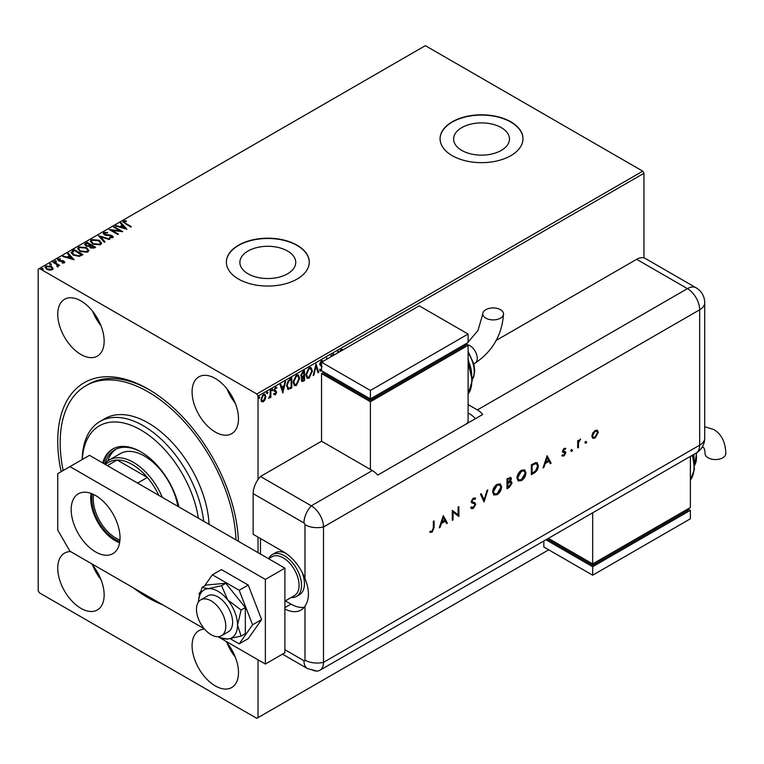 <?xml version="1.0" encoding="UTF-8"?>
<svg xmlns="http://www.w3.org/2000/svg" width="764" height="764" viewBox="0 0 764 764"><rect width="100%" height="100%" fill="white"/><g stroke="black" fill="none" stroke-linecap="round" stroke-linejoin="round"><path stroke-width="1.15" d="M162.933 604.907A127.808 73.793 60 0 1 148.12 597.763A127.808 73.793 60 0 1 133.308 587.803M61.168 471.684A127.808 73.793 60 0 1 148.12 389.048L148.12 389.048A127.808 73.793 60 0 1 238.416 541.313M149.352 389.774A124.36 71.797 -120 0 0 88.385 384.302L85.94 385.715A124.36 71.797 60 0 1 148.12 391.875A124.36 71.797 60 0 1 235.971 539.9M501.279 127.617A27.924 16.12 0 0 0 470.844 124.121A27.924 16.12 0 0 0 453.606 139.019A27.924 16.12 0 0 0 461.79 150.412A27.924 16.12 0 0 0 492.226 153.908A27.924 16.12 0 0 0 509.464 139.019A27.924 16.12 0 0 0 501.279 127.617M287.55 251.012A27.924 16.12 0 0 0 257.115 247.517A27.924 16.12 0 0 0 239.877 262.415A27.924 16.12 0 0 0 248.061 273.808A27.924 16.12 0 0 0 278.497 277.303A27.924 16.12 0 0 0 295.735 262.415A27.924 16.12 0 0 0 287.55 251.012M297.12 245.206A41.457 23.932 0 0 0 251.939 240.02A41.457 23.932 0 0 0 226.354 262.128A41.457 23.932 0 0 0 238.492 279.051A41.457 23.932 0 0 0 283.673 284.237A41.457 23.932 0 0 0 309.258 262.128A41.457 23.932 0 0 0 297.12 245.206M309.258 262.272A41.457 23.932 0 0 0 297.12 245.483A41.457 23.932 0 0 0 252.053 240.268A41.457 23.932 0 0 0 226.354 262.272M510.849 121.81A41.457 23.932 0 0 0 465.668 116.625A41.457 23.932 0 0 0 440.083 138.733A41.457 23.932 0 0 0 452.221 155.655A41.457 23.932 0 0 0 497.393 160.841A41.457 23.932 0 0 0 522.987 138.733A41.457 23.932 0 0 0 510.849 121.81M522.987 138.876A41.457 23.932 0 0 0 510.849 122.097A41.457 23.932 0 0 0 465.782 116.873A41.457 23.932 0 0 0 440.083 138.876M80.946 300.911A32.814 18.947 -120 0 0 64.539 299.287A32.814 18.947 -120 0 0 59.506 325.579A32.814 18.947 -120 0 0 80.946 354.496A32.814 18.947 -120 0 0 97.353 356.129A32.814 18.947 -120 0 0 102.386 329.828A32.814 18.947 -120 0 0 80.946 300.911M92.683 311.368A32.814 18.947 -120 0 0 100.963 325.712M70.584 551.589A32.814 18.947 -120 0 0 64.539 553.126A32.814 18.947 -120 0 0 59.506 579.427A32.814 18.947 -120 0 0 80.946 608.345A32.814 18.947 -120 0 0 97.353 609.968A32.814 18.947 -120 0 0 91.308 563.555M92.683 565.207A32.814 18.947 -120 0 0 100.963 579.561M204.599 629.154A32.814 18.947 -120 0 0 198.879 630.692A32.814 18.947 -120 0 0 193.855 656.992A32.814 18.947 -120 0 0 215.286 685.91A32.814 18.947 -120 0 0 231.702 687.533A32.814 18.947 -120 0 0 225.647 641.12M227.023 642.772A32.814 18.947 -120 0 0 235.312 657.116M215.286 378.476A32.814 18.947 -120 0 0 198.879 376.843A32.814 18.947 -120 0 0 193.855 403.144A32.814 18.947 -120 0 0 215.286 432.061A32.814 18.947 -120 0 0 231.702 433.685A32.814 18.947 -120 0 0 236.725 407.393A32.814 18.947 -120 0 0 215.286 378.476M227.023 388.924A32.814 18.947 -120 0 0 235.312 403.277M258.031 659.819L258.031 717.635L256.809 718.341L39.422 592.835L38.2 590.715L38.2 269.176L39.422 268.47L256.809 393.985L642.744 171.165L643.966 173.285L643.966 257.898M265.175 399.534L263.408 401.749L261.632 401.587L260.992 399.391L263.408 394.281L264.841 394.148L265.815 396.602L265.175 399.534L264.688 399.247L262.911 401.472L263.408 401.749M270.857 390.108L270.857 397.318L270.198 397.7L270.198 396.64L268.556 398.531L270.103 395.446L270.198 390.49L270.857 390.108M276.511 388.36L275.116 387.845L276.024 388.083L275.116 387.845L274.314 389.468L276.176 391.922L274.925 394.53L275.412 394.816L274.142 394.52L274.534 393.68L275.374 393.957L276.014 392.62L274.142 390.165L275.537 387.281L276.883 387.472L276.511 388.36L275.603 388.122L274.801 389.745L276.663 392.199L275.412 394.816L274.142 394.52M274.534 393.68L275.374 393.957M275.852 392.056L274.362 391.158M276.597 387.214L276.052 388.007M275.174 390.404L275.966 390.929M291.304 378.304L291.304 387.606L287.98 389.172L288.467 389.459L286.529 385.868L289.804 379.164L291.791 378.018L291.791 387.892L287.722 389.277M301.188 377.072L302.133 377.378L300.777 375.63L302.802 371.667L304.511 370.683L304.511 380.548L301.923 381.532L301.331 379.937L302.133 377.378L301.408 377.254M316.019 364.036L318.76 372.326L318.044 372.736L315.962 366.453L313.88 375.143L313.164 375.554L316.019 364.036M330.927 356.836L330.927 355.432L331.576 355.05L331.576 356.463M326.648 359.309L326.648 357.896L327.584 358.765M339.674 351.793L341.145 349.272L342.759 349.482L342.53 350.141M342.434 349.253L342.224 350.313M342.425 350.437L341.155 350.284L340.41 351.364M643.966 173.285L258.031 396.096L258.031 479.534M258.031 537.121L258.031 552.639M258.031 717.635L548.705 549.822M333.285 355.47L332.894 354.286L333.61 353.875L334.002 355.059M337.373 353.111L337.764 351.478L338.481 351.068L338.089 352.701M321.864 367.245L319.629 364.361L321.434 360.656L323.172 361.315M322.828 362.508L321.482 361.639L320.288 363.998L321.596 365.794M322.341 362.231L320.995 361.353L322.16 361.611L320.995 361.353L319.801 363.721L320.288 363.998M321.72 370.817L320.422 371.113L319.744 370.339L320.259 369.432L321.539 369.948M320.259 369.432L321.405 370.034M312.4 371.017L309.153 378.123L307.166 378.295L305.82 374.857L309.105 367.771L311.043 367.618L312.4 371.017L311.913 370.731L308.666 377.846L309.153 378.123M299.689 378.352L296.442 385.467L294.455 385.639L293.109 382.201L296.384 375.114L298.332 374.962L299.689 378.352L299.192 378.075L295.945 385.18L296.442 385.467M282.919 393.021L280.063 384.789L280.78 384.378L281.658 387.033L284.065 385.648L284.943 381.981L285.66 381.561L282.756 392.925M271.908 388.809L272.939 389.602L272.395 390.738L271.841 390.232L272.395 389.096L272.939 389.602L272.395 389.096M272.452 389.315L271.908 390.461L272.395 390.738L271.841 390.232M266.865 391.722L267.897 392.515L267.352 393.651L266.808 393.145L267.352 392.008L267.897 392.515L267.352 392.008M267.41 392.228L266.865 393.364L267.352 393.651L266.808 393.145M258.643 396.468L259.684 397.261L259.13 398.397L258.585 397.891L259.13 396.755L259.684 397.261L259.13 396.755M259.187 396.974L258.643 398.111L259.13 398.397L258.585 397.891M45.105 267.476L45.897 266.579L51.532 267.047L53.108 268.689L52.372 269.749L49.564 270.179L46.709 269.262L45.066 267.19L45.897 266.015L51.532 266.483L53.184 268.575M53.47 261.775L59.716 265.385L58.14 265.232L58.026 266.483L57.31 266.655L56.947 264.669L52.811 262.157L53.47 261.775L59.229 265.662M58.026 267.047L58.026 266.483M64.377 262.816L62.218 263.036L62.075 262.501L63.574 262.396L63.364 261.546L58.446 260.858L58.035 259.015L60.232 258.719L60.432 259.273L58.876 259.416L59.076 260.457L62.82 260.715L63.995 261.145L64.377 262.816L64.825 262.176M63.259 263.074L63.364 261.546M57.548 259.703L58.035 259.015L58.035 259.579L60.232 259.282M58.876 259.416L59.076 261.021L59.831 261.278L59.831 260.715M72.418 250.84L74.404 249.685L82.951 254.622L79.313 256.37L73.306 255.128L71.023 252.483L74.404 249.685M87.115 242.35L95.662 247.288L94.459 247.985L90.372 247.899L89.35 246.38L85.816 245.903L84.613 244.385L87.115 242.35L95.175 247.565M98.623 235.704L109.911 239.056L109.195 239.476L100.628 236.926L105.04 241.873L104.324 242.283L98.623 235.895M113.53 227.099L114.189 226.717L122.737 231.654L112.088 230.441L118.458 234.118L117.809 234.5L109.252 229.563L119.891 230.766L113.53 227.099M124.417 221.57L125.707 223.374L131.398 226.66L130.739 227.032L122.947 221.856L123.529 221.073L126.136 220.71L126.461 221.283L124.417 221.57L124.217 222.295M39.422 268.47L425.357 45.659L642.744 171.165M126.9 229.248L115.498 225.963L116.214 225.542L119.833 226.621L122.24 225.237L120.378 223.145L121.094 222.735L126.9 229.248M104.754 232.924L105.002 234.452L110.665 235.073L113.311 236.869L112.766 237.661L109.672 237.776L109.663 237.184L111.897 237.155L111.678 236.028L104.334 234.825L103.207 233.335L103.828 232.447L107.619 232.418L107.514 232.972L104.754 232.924L104.381 233.851M109.663 237.747L111.897 237.719L111.678 236.028M99.244 240.24L101.593 243.143L100.523 244.728L92.711 244.06L90.4 241.147L91.489 239.571L99.244 240.24L101.564 243.41M86.533 247.584L88.872 250.477L87.812 252.072L79.991 251.404L77.689 248.491L78.778 246.915L86.533 247.584L88.853 250.754M74.07 259.75L62.677 256.456L63.393 256.045L67.012 257.124L69.409 255.739L67.547 253.648L68.263 253.237L74.07 259.75M55.056 262.119L54.893 261.393L56.154 261.489L56.154 260.925L56.316 261.651L55.056 261.555L54.893 260.83L56.154 260.925L56.316 261.651M50.013 265.032L49.851 264.306L51.112 264.392L51.112 263.828L51.274 264.564L50.013 264.468L49.851 263.733L51.112 263.828L51.274 264.564M41.791 269.778L41.628 269.043L42.889 269.138L42.889 268.575L43.051 269.31L41.791 269.214L41.628 268.479L42.889 268.575L43.051 269.31M258.031 396.096L256.809 393.985M124.417 222.133L125.707 223.938L130.902 226.937M123.004 222.152L123.529 221.073M123.529 221.636L126.136 221.273L126.136 220.71M116.147 226.154L116.214 225.542M116.214 226.106L119.833 227.185L119.833 226.621M119.833 227.185L122.24 225.237M120.712 223.518L121.094 222.735M121.094 223.298L126.337 229.181M120.998 226.965L120.998 227.529L124.79 228.656L122.832 225.905L120.998 226.965L124.79 228.092M114.017 227.376L114.189 226.717M114.189 227.28L121.705 231.626M117.971 234.405L112.088 230.441M110.264 230.155L119.891 231.339L119.891 230.766M103.245 233.641L103.828 232.447M103.828 233.01L107.619 232.982M104.754 233.488L105.002 234.452M105.002 235.016L106.062 235.379L106.062 234.815M106.062 235.379L110.665 235.637L110.665 235.073M110.665 235.637L112.298 236.191L112.298 235.627M112.298 236.191L113.253 237.146M111.897 237.719L111.678 236.592L111.897 237.719M99.081 236.401L109.271 239.428M104.706 242.064L100.628 236.926M90.419 241.434L91.489 239.571M91.489 240.135L99.244 240.803M91.527 241.672L93.37 244.241L99.626 244.805L100.437 243.21M93.37 243.678L99.626 244.241L100.466 242.952L98.585 240.622L92.387 240.068L91.499 241.405L93.37 244.241M99.626 244.805L99.626 244.241M84.661 244.681L85.406 243.334M85.406 243.897L87.115 242.914M85.797 244.862L86.475 246.084L89.035 246.371L90.515 245.636L87.335 243.238L85.73 244.566L86.475 245.521L89.035 245.807L90.515 245.072M90.353 246.896L91.011 248.071L94.125 247.717L91.394 245.578L90.267 246.591L91.011 247.507L94.125 247.154M93.447 248.119L93.447 247.555M91.011 248.071L91.011 247.507M89.035 246.371L89.035 245.807M86.475 246.084L86.475 245.521M77.708 248.778L78.778 246.915M78.778 247.479L86.533 248.147M78.816 249.016L80.65 251.585L86.905 252.149L87.726 250.554M80.65 251.022L86.905 251.585L87.755 250.296L85.874 247.956L79.676 247.402L78.778 248.739L80.65 251.585M86.905 252.149L86.905 251.585M74.404 250.258L82.464 254.909M71.052 252.76L72.418 251.404M72.37 252.693L73.965 255.319L78.854 256.265L81.414 255.061L74.624 250.573L72.37 252.12L72.227 252.989M78.854 256.265L81.414 254.498M73.965 255.319L73.965 254.756L78.854 255.701M72.37 252.12L73.965 254.756M63.316 256.656L63.393 256.045M63.393 256.608L67.012 257.688L67.012 257.124M67.012 257.688L69.409 255.739M67.881 254.02L68.263 253.237M68.263 253.801L73.506 259.674M68.168 257.468L68.168 258.031L71.959 259.158L70.001 256.408L68.168 257.468L71.959 258.595M63.574 262.959L63.364 262.109L63.574 262.959M60.232 259.254L60.232 258.719M58.876 259.98L59.076 261.021L58.876 259.98M59.831 261.278L61.168 261.24L61.168 260.677M61.168 261.24L62.82 261.278L62.82 260.715M62.82 261.278L63.995 261.708L63.995 261.145M63.995 261.708L64.768 262.453M56.154 261.489L56.316 262.214M56.956 266.655L56.947 265.232M51.112 264.392L51.274 265.127M45.897 266.579L45.897 266.015M51.532 267.047L51.532 266.483M46.136 267.61L47.358 269.444L51.599 269.873L52.114 268.747M47.358 268.88L51.599 269.31L52.162 268.479L50.873 266.856L46.671 266.455L46.088 267.324L47.358 269.444M51.599 269.873L51.599 269.31M42.889 269.138L43.051 269.873M340.658 349.998L339.799 351.717M333.276 354.066L333.667 355.25M337.841 351.44L337.449 353.073M331.089 355.336L331.089 356.74M326.648 357.934L327.412 358.86M322.293 360.474L322.933 361.448M319.801 363.721L320.508 364.848M320.021 364.562L322.093 366.281M321.539 370.206L320.909 370.769L321.396 371.056M320.909 370.769L320.192 370.932M319.772 369.155L320.909 369.757L319.772 369.155M315.799 364.562L318.76 372.326M313.88 375.143L313.393 374.857L315.475 366.166L315.962 366.453M308.666 377.846L306.927 378.132M310.795 367.503L311.913 370.731M310.404 368.544L308.637 368.496L305.992 374.198L307.3 377.044M306.479 374.484L307.548 377.225L309.124 377.129L311.741 371.399L310.661 368.659L309.124 368.773L306.479 374.484L305.992 374.198M308.637 368.496L309.124 368.773M304.015 370.96L304.015 380.271L304.511 380.548M304.015 380.271L301.704 381.341M300.949 374.971L302.468 376.423L303.852 375.745L303.852 372.068L302.611 372.221L300.949 374.971L301.981 376.136M302.468 376.423L301.675 376.165M301.694 378.17L301.493 379.259L302.678 380.033M301.493 379.259L303.165 380.31L302.114 380.243M303.165 380.31L303.852 379.918L303.852 376.757L302.124 377.378M303.022 376.671L303.518 376.948L301.99 379.546M302.611 372.221L303.098 372.507L301.436 375.258M303.852 372.068L303.098 372.507M295.945 385.18L294.216 385.476M298.075 374.837L299.192 378.075M297.693 375.888L295.916 375.831L293.281 381.542L294.579 384.387M293.768 381.819L294.837 384.559L296.413 384.464L299.03 378.743L297.941 376.003L296.413 376.117L293.768 381.819L293.281 381.542M295.916 375.831L296.413 376.117M291.304 387.606L291.791 387.892M287.98 389.172L287.493 389.115M286.701 385.209L288.811 388.322L291.132 387.262L291.132 379.412L288.181 380.806L286.701 385.209L288.324 388.045M288.811 388.322L287.894 388.007M288.181 380.806L288.668 381.083L287.188 385.495M291.132 379.412L288.668 381.083M280.445 384.569L281.658 387.033M285.01 381.933L282.537 392.266M283.778 386.823L281.448 387.606L282.861 390.671L283.778 386.823L281.945 387.883L282.861 390.671M281.448 387.606L281.945 387.883M274.925 394.53L273.655 394.243M274.047 393.403L274.887 393.67M275.193 391.693L273.875 390.872M274.314 389.468L274.801 389.745M276.176 391.922L276.663 392.199M271.908 390.461L271.354 389.955M270.37 390.385L270.857 397.318M269.214 397.509L268.689 398.12M266.865 393.364L266.311 392.858M262.911 401.472L261.145 401.301M264.583 394.043L265.815 396.602M265.328 396.325L264.688 399.247M264.182 394.998L262.921 394.883L261.164 398.722L262.186 400.747M261.651 398.999L262.415 400.928L263.408 400.861L265.156 396.974L264.449 395.093L263.408 395.169L261.651 398.999L261.164 398.722M262.921 394.883L263.408 395.169M258.643 398.111L258.098 397.605M268.699 558.627A24.181 13.962 60 0 1 272.328 554.54L275.26 552.849A24.181 13.962 60 0 1 285.679 553.174M260.476 538.534L260.476 554.043M301.961 571.978A24.181 13.962 60 0 1 299.44 594.736L296.508 596.426A24.181 13.962 60 0 1 291.151 597.515M211.141 634.712A20.723 11.966 -120 0 0 221.503 635.744A20.723 11.966 -120 0 0 224.673 619.136A20.723 11.966 -120 0 0 211.141 600.867A20.723 11.966 -120 0 0 200.77 599.845A20.723 11.966 -120 0 0 197.599 616.452A20.723 11.966 -120 0 0 211.141 634.712M284.905 601.125L294.417 595.634A22.452 12.959 -120 0 0 297.864 577.641A22.452 12.959 -120 0 0 283.196 557.854A22.452 12.959 -120 0 0 271.965 556.746L268.556 558.713M272.328 554.54A24.181 13.962 60 0 1 284.418 555.743A24.181 13.962 60 0 1 300.214 577.049A24.181 13.962 60 0 1 296.508 596.426M95.605 551.933A34.542 19.94 60 0 1 73.038 521.497A34.542 19.94 60 0 1 78.329 493.811A34.542 19.94 60 0 1 95.605 495.521A34.542 19.94 60 0 1 118.172 525.966A34.542 19.94 60 0 1 112.871 553.642A34.542 19.94 60 0 1 95.605 551.933M119.614 542.755A34.542 19.94 60 0 1 115.144 540.654A34.542 19.94 60 0 1 91.126 493.42M284.905 568.149L265.366 579.427L69.954 466.613L89.493 455.334L284.905 568.149L284.905 652.762L265.366 664.05L218.007 636.708M204.265 628.772L69.954 551.226L57.739 530.073L57.739 473.661L69.954 466.613M265.366 579.427L265.366 664.05M230.25 638.694L239.189 643.861L248.224 638.637L261.622 619.585L248.224 585.052L221.436 569.581L212.392 574.795L204.504 586.026M239.189 643.861L252.588 624.799L261.622 619.585M252.588 624.799L239.189 590.266L248.224 585.052M239.189 590.266L212.392 574.795M200.454 591.785L198.993 593.857L199.48 595.108M221.503 635.744L228.34 631.79A20.723 11.966 -120 0 0 225.304 603.417A20.723 11.966 -120 0 0 207.617 595.891L200.77 599.845M218.456 636.679A27.638 15.958 -120 0 0 220.901 637.844L227.748 639.019L241.118 636.068L245.33 633.642L245.33 607.581L225.791 583.276L206.251 585.023L202.04 587.449L198.659 599.31A27.638 15.958 -120 0 0 198.439 602.003M241.118 636.068L237.518 625.124L241.118 610.016L245.33 607.581M241.118 610.016L227.748 599.941L221.579 585.711L225.791 583.276M221.579 585.711L208.209 588.662L202.04 587.449M220.901 637.844A27.638 15.958 -120 0 0 227.748 639.019A27.638 15.958 -120 0 0 237.518 625.124A27.638 15.958 -120 0 0 227.748 599.941A27.638 15.958 -120 0 0 208.209 588.662A27.638 15.958 -120 0 0 198.659 599.31M253.151 493.639L253.151 534.303L283.683 551.933A34.542 19.94 -120 0 1 304.979 578.615L304.979 524.734A1.442 0.831 -120 0 0 303.957 522.977L253.151 493.639A17.276 9.97 -60 0 1 260.476 476.488L321.539 441.229L372.345 470.557A17.276 9.97 60 0 1 377.722 475.103L482.752 414.46A17.276 9.97 -120 0 0 477.385 409.924L468.103 404.567M284.905 609.013A34.542 19.94 -120 0 0 300.959 610.054A34.542 19.94 -120 0 0 304.979 606.253C309.601 599.167 309.601 589.951 304.979 578.615M285.373 600.857L291.008 604.114A34.542 19.94 -120 0 0 304.225 607.256M282.489 654.156L307.529 668.615L316.831 671.069A17.276 9.97 -120 0 0 323.497 662.359L323.497 526.969A17.276 9.97 -120 0 0 311.282 505.816L260.476 476.488L311.282 505.816A17.276 9.97 120 0 0 303.957 522.977M585.253 442.843L585.959 441.611L586.676 442.022L585.959 443.254L584.756 442.566M585.959 441.611L586.676 442.022L586.189 441.745L585.472 442.977M571.109 451.008L571.825 449.776L572.532 450.187L571.825 451.419L570.622 450.722M571.825 449.776L572.532 450.187L572.045 449.901L571.338 451.142M547.11 455.688L551.159 463.223L550.328 463.7L549.068 461.265L545.19 463.509L543.892 467.425L543.051 467.902L547.11 455.688M516.961 478.073C517.199 474.769 518.68 472.171 521.401 470.28L524.658 469.908L525.957 472.84C525.708 476.144 524.219 478.741 521.468 480.613L518.259 480.957L516.961 478.073M492.637 492.121C492.866 488.817 494.346 486.219 497.068 484.328L500.324 483.956L501.623 486.888C501.375 490.192 499.885 492.79 497.144 494.661L493.926 495.005L492.637 492.121M471.436 506.847L473.308 507.411L474.988 504.765L474.683 503.973L471.741 502.76L471.264 501.528L473.365 498.013L475.647 498.367L474.95 499.379L473.279 499.073L472.028 501.05L472.591 501.996L474.883 502.741L475.752 504.336L473.308 508.423L471.503 508.595L470.71 507.764L471.436 506.847L471.818 507.296M474.683 503.973L474.081 503.6M475.046 497.88L475.647 498.367L475.16 498.09L474.501 499.026M474.95 499.379L474.234 498.892M474.463 499.093L472.792 498.787L471.541 500.764L472.591 501.996M443.311 515.614L447.37 523.149L446.529 523.626L445.269 521.191L441.391 523.436L440.093 527.351L439.252 527.829L443.311 515.614M311.282 669.407A17.276 9.97 -120 0 0 319.915 670.257A17.276 9.97 -120 0 0 323.497 662.359L323.497 526.969A17.276 9.97 -120 0 0 311.282 505.816L372.345 470.557M433.341 527.943L433.341 521.373L434.105 520.933L434.105 527.599L432.109 532.212L430.046 532.26L430.504 531.238L432.157 531.171L433.341 527.943M453.062 519.854L452.298 520.303L452.298 510.428L458.104 514.841L458.104 507.076L458.877 506.627L458.877 516.502L453.062 512.109L453.062 519.854L452.298 519.74M484.08 501.948L480.47 494.165L481.291 493.687L484.137 499.828L486.993 490.402L487.814 489.925L484.08 501.948M506.99 488.721L506.99 478.856L510.782 477.395L511.374 478.77L510.39 481.435L511.402 481.54L512.033 483.01L509.301 487.384L506.99 488.721M533.969 473.145L531.324 474.673L531.324 464.808L535.765 462.592L537.149 462.803L538.334 465.811C538.181 469.086 536.72 471.531 533.969 473.145L531.324 474.11M562.743 455.019L563.975 455.067L565.083 453.262L562.848 452.135L562.562 451.19L564.138 448.392L565.742 448.487L565.217 449.413L564.138 449.27L563.326 450.712L565.561 451.839L565.847 452.785L564.013 455.927L562.228 455.984L562.877 455.105L562.38 454.819M565.217 449.413L563.651 448.993L562.839 450.435L563.326 450.712M562.839 450.435L564.434 451.476M564.873 452.699L562.848 452.135M577.689 447.905L577.689 440.694L578.453 440.255L578.453 441.315L580.65 439.109L578.587 442.49L578.453 447.465L577.689 447.905M592.683 433.102L595.061 430.533L597.438 430.352L598.288 432.424L595.061 438.001L592.797 438.278L591.823 436.158L592.683 433.102M496.237 340.372L636.641 259.311A17.276 9.97 -60 0 1 645.274 258.452L696.08 287.789A17.276 9.97 120 0 0 687.447 288.639L636.641 259.311M475.428 418.691A17.276 9.97 -120 0 0 470.051 414.155L468.103 413.028M433.618 521.21L433.618 527.313L431.622 531.925L432.109 532.212M431.622 531.925L429.559 531.973M443.235 515.853L447.37 523.149M446.883 522.862L446.31 523.197M441.391 523.436L440.904 523.149L445.269 521.191M440.904 523.149L439.606 527.064L440.093 527.351M443.359 517.514L442.872 517.228L441.325 521.898L444.868 520.418L443.359 517.514L441.812 522.175M452.383 510.381L458.104 514.841M458.39 506.914L458.877 516.502M452.574 519.577L452.574 511.823L453.062 512.109M474.616 502.607L475.265 504.059L472.82 508.136L473.308 508.423M472.82 508.136L471.264 508.432M474.196 503.696L471.254 502.473M472.792 498.787L473.279 499.073M471.541 500.764L472.028 501.05M475.265 504.059L475.752 504.336M481.005 493.85L484.137 499.828M487.117 490.326L483.793 501.318M500.076 483.832L501.623 486.888M501.136 486.601C500.888 489.915 499.398 492.503 496.648 494.384L497.144 494.661M496.648 494.384L493.687 494.843M499.589 484.911L496.619 485.035L492.914 491.395L494.193 493.792M500.85 487.327L499.837 485.025L497.106 485.312L493.401 491.672L494.423 493.945L497.106 493.668L500.85 487.327M496.619 485.035L497.106 485.312M492.914 491.395L493.401 491.672M510.514 477.299L511.374 478.77M510.887 478.484L509.903 481.158L510.39 481.435M511.145 481.435L512.033 483.01M511.546 482.724L508.814 487.107L509.301 487.384M508.814 487.107L506.99 488.158M510.562 482.428L509.378 482.218L507.267 483.316L507.754 487.27L511.269 483.45L510.829 482.514L509.865 482.495L507.754 483.593L507.754 487.27M509.999 478.388L510.61 479.229L508.795 478.818L507.754 479.42L507.754 482.581L510.61 479.229M510.123 478.942L508.308 478.541L507.267 479.143L507.754 482.581M508.308 478.541L508.795 478.818M507.267 479.143L507.754 479.42M507.267 483.316L507.754 483.593M509.378 482.218L509.865 482.495M524.41 469.784L525.957 472.84M525.46 472.553C525.221 475.867 523.732 478.455 520.981 480.336L521.468 480.613M520.981 480.336L518.021 480.795M523.923 470.863L520.952 470.987L517.247 477.347L518.517 479.744M525.183 473.279L524.161 470.977L521.44 471.264L517.734 477.624L518.756 479.897L521.44 479.62L525.183 473.279M520.952 470.987L521.44 471.264M517.247 477.347L517.734 477.624M536.882 462.678L538.334 465.811M537.846 465.534C537.684 468.8 536.232 471.245 533.482 472.868M536.366 463.796L534.829 463.5L531.601 465.095L532.088 473.222L535.516 470.987L537.569 466.26L536.634 463.92L535.316 463.786L532.088 465.371L532.088 473.222M531.601 465.095L532.088 465.371M534.829 463.5L535.316 463.786M547.034 455.927L551.159 463.223M550.672 462.936L550.099 463.271M545.19 463.509L544.703 463.223L549.068 461.265M544.703 463.223L543.405 467.138L543.892 467.425M547.148 457.588L546.661 457.302L545.114 461.972L548.657 460.491L547.148 457.588L545.601 462.258M565.236 448.239L564.739 449.108M564.73 449.127L563.651 448.993L564.73 449.127M563.049 450.961L563.947 451.19L563.049 450.961M565.073 451.553L565.847 452.785M565.36 452.498L563.526 455.64L564.013 455.927M563.526 455.64L561.741 455.697M562.361 451.858L563.928 452.498M571.338 449.49L572.045 449.901M577.966 440.532L578.453 441.315M579.981 439.243L580.22 440.112M578.367 441.267L578.587 442.49M578.1 442.203L578.453 447.465M585.472 441.334L586.189 441.745M596.951 430.075L598.288 432.424M597.801 432.137L594.573 437.724L595.061 438.001M594.573 437.724L592.568 438.116M596.531 431.144L594.573 431.144L592.1 435.442L593.084 437.151M597.524 432.873L596.799 431.259L595.061 431.421L592.597 435.719L593.303 437.323L595.061 437.123L597.524 432.873M594.573 431.144L595.061 431.421M592.1 435.442L592.597 435.719M500.487 309.687A10.362 5.988 180 0 1 503.524 313.918A10.362 5.988 180 0 1 497.125 319.447A10.362 5.988 180 0 1 485.828 318.149A10.362 5.988 180 0 1 482.8 313.918A10.362 5.988 180 0 1 489.189 308.389A10.362 5.988 180 0 1 500.487 309.687M466.852 423.648L468.103 421.489L468.103 345.328L370.397 401.74L321.539 373.539L321.539 441.229M321.539 362.251L370.397 390.461L468.103 334.049L419.245 305.848L321.539 362.251L321.539 370.712L370.397 398.923L370.397 400.326L323.984 373.539L323.984 372.125L321.539 373.539M468.103 345.328L465.658 343.924L465.658 345.328L370.397 400.326M370.397 401.74L370.397 469.43M370.397 390.461L370.397 398.923L468.103 342.511L468.103 334.049M702.011 447.408L703.453 447.523C704.246 447.924 704.79 449.948 705.076 453.577A10.362 5.978 0 0 0 708.113 457.808A10.362 5.978 0 0 0 719.401 459.107A10.362 5.978 0 0 0 725.8 453.577C725.504 442.136 721.512 434.133 713.815 429.569L704.714 426.732M690.379 456.375L690.379 507.516L592.673 563.918L592.673 512.787M548.39 538.353L592.673 563.918L592.673 565.331L547.167 539.059M592.673 565.331L687.934 510.333L687.934 508.919L690.379 510.333L592.673 566.745L545.945 539.766M690.379 510.333L690.379 518.794L592.673 575.206L543.825 546.995L543.825 540.998M592.673 575.206L592.673 566.745M198.373 518.193A82.904 47.865 -120 0 0 140.786 429.951A82.904 47.865 -120 0 0 82.292 459.489M82.178 459.556A86.361 49.861 60 0 1 100.055 421.442A86.361 49.861 60 0 1 143.231 425.72A86.361 49.861 60 0 1 203.692 521.268M177.859 506.351A48.361 27.924 -120 0 0 144.453 456.041A48.361 27.924 -120 0 0 120.273 453.644L109.281 459.985A48.361 27.924 60 0 1 133.461 462.382A48.361 27.924 60 0 1 162.34 497.383M116.061 449.156A54.406 31.41 -120 0 0 107.762 460.978M104.954 463.605A54.406 31.41 60 0 1 114.81 449.815A54.406 31.41 60 0 1 141.407 452.164M178.929 506.962A56.135 32.413 -120 0 0 140.786 451.801A56.135 32.413 -120 0 0 112.719 449.022A56.135 32.413 -120 0 0 102.653 462.927M113.339 448.688A56.135 32.413 -120 0 0 103.541 463.442M209.069 524.371A86.361 49.861 -120 0 0 148.12 422.893A86.361 49.861 -120 0 0 104.935 418.615L100.055 421.442M63.154 470.538A124.36 71.797 60 0 1 85.94 385.715M119.805 541.533A32.986 19.043 60 0 1 115.144 539.384A32.986 19.043 60 0 1 92.282 493.869M93.647 494.489A31.954 18.451 -120 0 0 115.88 538.114A31.954 18.451 -120 0 0 119.948 540.033M158.797 495.349A46.633 26.921 -120 0 0 147.347 477.452A46.633 26.921 -120 0 0 132.239 464.502A46.633 26.921 -120 0 0 117.131 460.004A46.633 26.921 -120 0 0 108.927 462.191L105.145 464.369M137.577 483.087L147.347 477.452L117.131 460.004L107.361 465.648M104.582 464.044A48.361 27.924 60 0 1 109.281 459.985M125.707 223.938L125.707 223.374M108.507 235.532L108.507 234.968M90.181 245.827L90.181 245.263M80.984 255.31L80.984 254.746M302.811 380.969L303.298 381.246M290.014 388.36L290.501 388.637M289.938 379.536L290.425 379.823M284.905 649.715L303.957 660.707A1.442 0.831 -120 0 0 304.979 660.125L304.979 606.253M304.979 660.125A17.276 9.97 180 0 0 323.497 662.359L699.662 445.183L699.662 309.792L323.497 526.969A17.276 9.97 180 0 1 304.979 524.734M307.529 668.615A17.276 9.97 -60 0 1 303.957 660.707M291.008 604.114L284.905 607.638M477.385 409.924L687.447 288.639A17.276 9.97 -120 0 1 699.662 309.792A17.276 9.97 180 0 0 704.714 302.745A17.276 17.276 0 0 0 696.08 287.789M319.915 670.257L696.08 453.09A17.276 9.97 -120 0 0 699.662 445.183A17.276 9.97 180 0 0 704.714 438.125L704.714 302.745M433.618 527.313L434.105 527.599M472.649 503.008L473.136 503.295M507.783 483.02L508.27 483.306M532.202 464.741L532.689 465.028M577.966 444.763L578.453 445.04M473.804 363.874L475.122 363.12A10.362 5.988 -120 0 0 477.261 358.373A10.362 5.988 -120 0 0 469.936 345.681A10.362 5.988 -120 0 0 466.995 344.698M468.103 394.033A34.542 19.94 -120 0 0 468.103 364.323M471.732 374.417A27.638 15.958 -120 0 0 468.103 360.379M472.248 379.46A24.181 13.962 -120 0 0 468.103 352.777M690.379 480.059A34.542 19.94 -120 0 0 692.155 455.354M694.018 460.444A27.638 15.958 -120 0 0 693.225 454.742M694.524 465.486A24.181 13.962 -120 0 0 696.099 453.071M112.222 236.706L112.222 237.27M91.499 241.405L91.499 241.968M100.466 242.952L100.466 243.515M90.267 246.591L90.267 247.154M85.73 244.566L85.73 245.129M78.778 248.739L78.778 249.303M87.755 250.296L87.755 250.859M63.784 262.09L63.784 262.654M58.589 259.817L58.589 260.381M46.088 267.324L46.088 267.887M52.162 268.479L52.162 269.043M320.813 370.082L320.317 369.795M307.548 377.225L307.061 376.938M310.661 368.659L310.165 368.382M294.837 384.559L294.35 384.282M297.941 376.003L297.454 375.716M274.83 393.947L274.343 393.67M275.642 391.865L275.155 391.579M276.224 388.102L275.737 387.826M275.136 390.49L274.648 390.213M262.415 400.928L261.928 400.651M264.449 395.093L263.962 394.816M696.08 453.09A17.276 17.276 0 0 0 704.714 438.125M499.837 485.025L499.341 484.748M494.423 493.945L493.936 493.668M510.829 482.514L510.342 482.237M524.161 470.977L523.674 470.7M518.756 479.897L518.269 479.62M536.634 463.92L536.147 463.633M565.035 449.28L564.548 449.003M563.622 451.304L563.135 451.027M564.806 452.66L564.319 452.374M596.799 431.259L596.312 430.982M593.303 437.323L592.816 437.037M475.122 363.12C492.579 351.335 502.043 334.938 503.524 313.918M468.103 394.157L472.267 380.424L468.103 362.489M472.133 377.54L468.103 358.698M472.257 379.67L473.804 376.595L474.711 370.807L473.823 363.951L468.103 351.469M466.221 344.249L477.968 330.583L482.8 313.918M696.663 452.737L694.533 465.696M693.808 454.399L694.409 463.567M692.757 455.01L694.428 469.335L690.379 480.184"/></g></svg>
